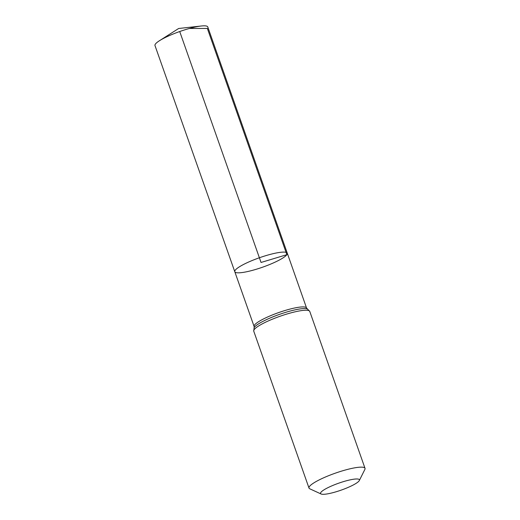 <?xml version="1.0" encoding="UTF-8"?>
<svg xmlns="http://www.w3.org/2000/svg" width="520" height="520" viewBox="0 0 520 520"><rect width="100%" height="100%" fill="white"/><g stroke="black" fill="none" stroke-linecap="round" stroke-linejoin="round"><path stroke-width="0.78" d="M234.786 271.707A27.84 4.979 -19.4 0 1 259.389 257.764A27.84 4.979 -19.4 0 1 287.293 253.214A27.84 4.979 -19.4 0 1 286.871 254.683A27.84 4.979 -19.4 0 1 259.37 268.288A27.84 4.979 -19.4 0 1 234.786 271.707A27.84 4.979 -19.4 0 1 259.389 257.764A27.84 4.979 -19.4 0 1 287.293 253.214L207.779 26.949A27.989 5.005 -19.4 0 0 201.305 26A27.989 5.005 -19.4 0 0 159.425 40.748A27.989 5.005 -19.4 0 0 155.402 44.07A27.989 5.005 -19.4 0 0 154.98 45.545L254.118 326.495A27.801 4.973 -19.4 0 1 278.688 312.572A27.801 4.973 -19.4 0 1 306.56 308.022L287.293 253.214M359.106 480.883A20.599 3.686 -19.4 0 1 340.522 490.353A20.599 3.686 -19.4 0 1 321.1 494A20.599 3.686 -19.4 0 1 338.76 483.165A20.599 3.686 -19.4 0 1 359.313 480.545A20.599 3.686 -19.4 0 1 359.106 480.883M321.1 494L309.79 488.807A29.692 5.311 -19.4 0 1 309.003 488.066A29.692 5.311 -19.4 0 1 335.25 473.194A29.692 5.311 -19.4 0 1 365.021 468.338A29.692 5.311 -19.4 0 1 364.878 469.411L359.313 480.545M179.719 31.525L261.04 262.464L286.871 254.683L207.35 28.431L189.423 28.47M309.003 488.066L253.747 331.162A29.692 5.311 -19.4 0 1 279.994 316.29A29.692 5.311 -19.4 0 1 309.771 311.435L306.56 308.022M253.747 331.162L254.124 327.697A28.749 5.142 -19.4 0 1 279.338 314.431A28.749 5.142 -19.4 0 1 307.307 308.964M254.124 327.697L254.118 326.495M365.021 468.338L309.771 311.435M201.305 26L178.646 28.496L159.425 40.748"/></g></svg>
